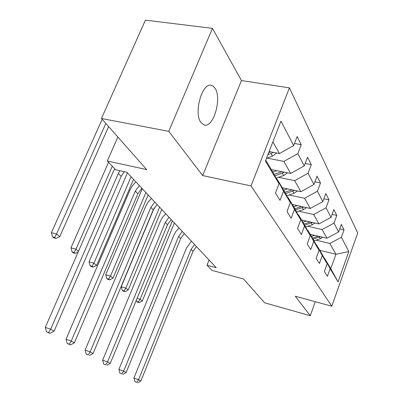 <?xml version="1.0" encoding="UTF-8"?>
<svg xmlns="http://www.w3.org/2000/svg" width="403" height="403" viewBox="0 0 403 403"><rect width="100%" height="100%" fill="white"/><g stroke="black" fill="none" stroke-linecap="round" stroke-linejoin="round"><path stroke-width="0.6" d="M200.916 122.467L204.069 124.965C213.217 128.492 222.184 98.609 215.096 88.338L213.313 86.267L211.197 85.3C202.019 82.58 193.526 113.253 200.916 122.467M212.467 28.346L145.428 20.15L101.435 118.487L168.751 131.348L202.684 175.557L250.998 185.924L289.435 87.849L241.452 80.565L212.467 28.346L168.751 131.348M250.998 185.924L331.785 306.22L357.703 232.979L289.435 87.849M331.785 306.22L295.313 296.235L310.26 315.71L315.287 301.706M310.26 315.71L264.615 302.804L243.513 278.972L211.958 270.388L207.001 265.209L216.27 267.708L126.925 172.288L115.716 169.789L107.309 160.999L146.687 169.603L101.435 118.487M265.738 160.187L272.519 171.497L279.027 183.748L275.456 193.052L280.02 200.367L283.51 191.203L290.372 202.603L286.996 211.545L291.162 218.225L294.472 209.414L300.749 219.852L297.545 228.451L301.368 234.576L304.512 226.098L310.28 235.684L307.227 243.971L310.743 249.608L313.741 241.432L319.055 250.268L316.148 258.268L319.393 263.471L322.254 255.578L327.171 263.753L324.39 271.476L327.397 276.297L330.128 268.67L338.072 281.863L348.807 251.573L335.946 254.268L329.881 243.452L315.997 240.148M279.027 183.748L265.386 161.084L280.977 121.157L293.671 145.564L297.137 136.526L301.243 144.697L294.477 143.453M348.807 251.573L341.376 237.281L344.046 229.836L341.321 224.416L338.606 231.962L334.006 223.116L336.797 215.419L333.855 209.57L331.019 217.373L326.052 207.817L328.969 199.848L325.79 193.526L322.818 201.606L317.433 191.249L320.496 182.992L317.045 176.126L313.922 184.503L308.063 173.24L311.287 164.671L307.529 157.2L304.245 165.89L297.847 153.598L301.243 144.697M290.372 202.603L284.055 190.73L277.083 179.103L276.493 178.982M267.013 158.102L283.888 161.407L290.639 173.456L271.355 169.557M277.083 179.103L283.51 191.203M297.847 153.598L283.888 161.407M304.245 165.89L290.639 173.456M300.749 219.852L294.613 208.331L288.226 197.682L287.692 197.566M278.503 177.325L294.679 180.655L300.865 191.697L282.271 187.763M288.226 197.682L294.472 209.414M308.063 173.24L294.679 180.655M313.922 184.503L300.865 191.697M310.28 235.684L304.31 224.506L298.437 214.713L297.953 214.603M289.042 194.966L304.572 198.306L310.265 208.462L292.316 204.507M298.437 214.713L304.512 226.098M317.433 191.249L304.572 198.306M322.818 201.606L310.265 208.462M319.055 250.268L313.257 239.412L307.837 230.38L307.393 230.279M298.739 211.217L313.68 214.552L318.934 223.922L301.59 219.967M307.837 230.38L313.741 241.432M326.052 207.817L313.68 214.552M331.019 217.373L318.934 223.922M327.171 263.753L321.523 253.205L316.511 244.843L316.103 244.747M307.701 226.229L322.093 229.554L326.954 238.228L310.174 234.279M316.511 244.843L322.254 255.578M334.006 223.116L322.093 229.554M338.606 231.962L326.954 238.228M338.072 281.863L330.792 268.66L324.541 258.232L324.168 258.142M319.811 250.344L335.946 254.268L330.792 268.66M324.541 258.232L330.128 268.67M341.376 237.281L329.881 243.452M117.847 137.025L107.309 160.999M209.056 260.006L207.001 265.209M269.108 151.548L279.47 153.533L272.907 141.826M293.671 145.564L279.47 153.533M344.046 229.836L339.724 228.849M336.797 215.419L332.107 214.381M328.969 199.848L323.866 198.765M320.496 182.992L314.909 181.849M311.287 164.671L305.152 163.482M202.684 175.557L241.452 80.565M196.457 246.55L192.997 251.306L140.894 381.016L138.602 379.702L136.793 382.331L134.929 381.661L136.793 382.331M194.568 244.53L191.087 249.311L138.602 379.702L133.937 378.044L186.448 248.092L191.41 241.16M133.937 378.044L134.929 381.661M137.715 382.85L140.894 381.016M314.763 235.362L311.464 236.425M322.874 237.266L320.345 238.747L313.992 240.793M318.32 236.198L312.461 238.087M313.086 239.13L320.39 236.682M172.403 220.854L140.103 299.303L142.299 301.016L174.368 222.96M137.453 302.109L139.247 302.658L138.36 301.973L136.567 301.429L137.453 302.109M137.08 298.386L140.103 299.303L138.36 301.973M136.269 300.351L136.567 301.429M139.247 302.658L142.299 301.016M184.302 233.569L180.705 238.48L126.144 372.548L123.676 371.133L121.827 373.873L119.913 373.193L121.827 373.873M182.272 231.398L178.655 236.339L123.676 371.133L118.885 369.44L173.884 235.12L176.03 231.267L179.043 227.952M118.885 369.44L119.913 373.193M122.819 374.437L126.144 372.548M171.235 219.61L167.497 224.698L110.241 363.42L107.576 361.889L105.687 364.76L103.717 364.065L105.687 364.76M169.048 217.277L165.285 222.396L107.576 361.889L102.649 360.161L160.379 221.171L162.616 217.182L165.744 213.746M102.649 360.161L103.717 364.065M106.76 365.365L110.241 363.42M306.376 221.061L302.925 222.194M315.03 223.035L312.229 224.748L305.6 226.919M310.234 221.937L304.003 223.987M304.643 225.121L312.421 222.436M159.608 207.197L125.822 288.15L128.179 289.994L161.719 209.449M123.152 291.117L124.99 291.671L124.043 290.941L122.2 290.387L123.152 291.117M124.043 290.941L125.822 288.15L121.212 286.775L154.233 207.948M121.212 286.775L122.2 290.387M124.99 291.671L128.179 289.994M297.328 205.611L293.706 206.825M306.577 207.651L303.479 209.641L296.537 211.948M301.525 206.538L294.845 208.769M295.505 210.003L303.832 207.046M145.876 192.528L110.462 276.161L113.001 278.141L148.148 194.951M107.777 279.304L109.666 279.863L108.644 279.078L106.755 278.518L107.777 279.304M108.644 279.078L110.462 276.161L105.727 274.77L142.304 188.715M105.727 274.77L106.755 278.518M109.666 279.863L113.001 278.141M157.15 204.568L153.256 209.842L93.048 353.547L90.161 351.89L88.232 354.897L86.207 354.187L88.232 354.897M154.787 202.049L150.868 207.354L90.161 351.89L85.088 350.126L145.815 206.135L148.153 202.004L151.407 198.437M85.088 350.126L86.207 354.187M89.39 355.557L93.048 353.547M141.927 188.307L137.861 193.788L74.394 342.842L71.26 341.039L69.286 344.197L67.205 343.472L70.55 344.913L69.286 344.197M139.367 185.576L135.277 191.087L71.26 341.039L66.042 339.235L130.068 189.873L132.522 185.592L135.912 181.884M66.042 339.235L67.205 343.472M70.55 344.913L74.394 342.842M124.315 171.708L121.167 176.368L54.093 331.185L50.672 329.221L48.662 332.546L46.516 331.805L50.037 333.326L48.662 332.546M119.893 170.721L118.356 173.441L50.672 329.221L45.297 327.382L112.991 172.232L114.825 168.857M45.297 327.382L46.516 331.805M50.037 333.326L54.093 331.185M287.52 188.871L283.717 190.171M297.434 190.967L294.004 193.284L286.724 195.752M292.115 189.843L284.891 192.302M285.606 193.642L294.538 190.357M131.096 176.746L93.899 263.23L96.639 265.37L133.544 179.355M91.209 266.569L93.148 267.134L92.045 266.287L90.101 265.718L91.209 266.569M92.045 266.287L93.899 263.23L89.033 261.824L127.449 172.847M89.033 261.824L90.101 265.718M93.148 267.134L96.639 265.37M276.871 170.671L272.826 172.081M287.51 172.822L283.712 175.527L276.065 178.171M281.893 171.688L274.065 174.413M274.846 175.874L284.458 172.202M112.301 166.217L75.986 249.245L78.525 251.225M73.296 252.807L75.29 253.376L74.097 252.454L72.097 251.885L73.296 252.807M74.097 252.454L75.986 249.245L70.983 247.83L108.543 162.288M70.983 247.83L72.097 251.885M75.29 253.376L78.222 251.925M276.705 153.004L272.493 156.168L266.479 158.293M270.766 151.866L268.69 152.626M267.829 154.838L273.476 152.384M105.818 123.434L56.551 234.067L59.78 236.586L108.614 126.592M53.866 237.876L55.921 238.45L54.622 237.448L52.566 236.878L53.866 237.876M54.622 237.448L56.551 234.067L51.408 232.652L102.155 119.303M51.408 232.652L52.566 236.878M55.921 238.45L59.78 236.586M192.997 251.306L191.087 249.311M320.345 238.747L319.388 237.1M180.705 238.48L178.655 236.339M167.497 224.698L165.285 222.396M312.229 224.748L311.202 222.97M303.479 209.641L302.361 207.716M153.256 209.842L150.868 207.354M137.861 193.788L135.277 191.087M121.167 176.368L118.356 173.441M294.004 193.284L292.795 191.203M283.712 175.527L282.397 173.255M270.146 152.112L269.904 151.699M272.493 156.168L271.058 153.689"/></g></svg>
